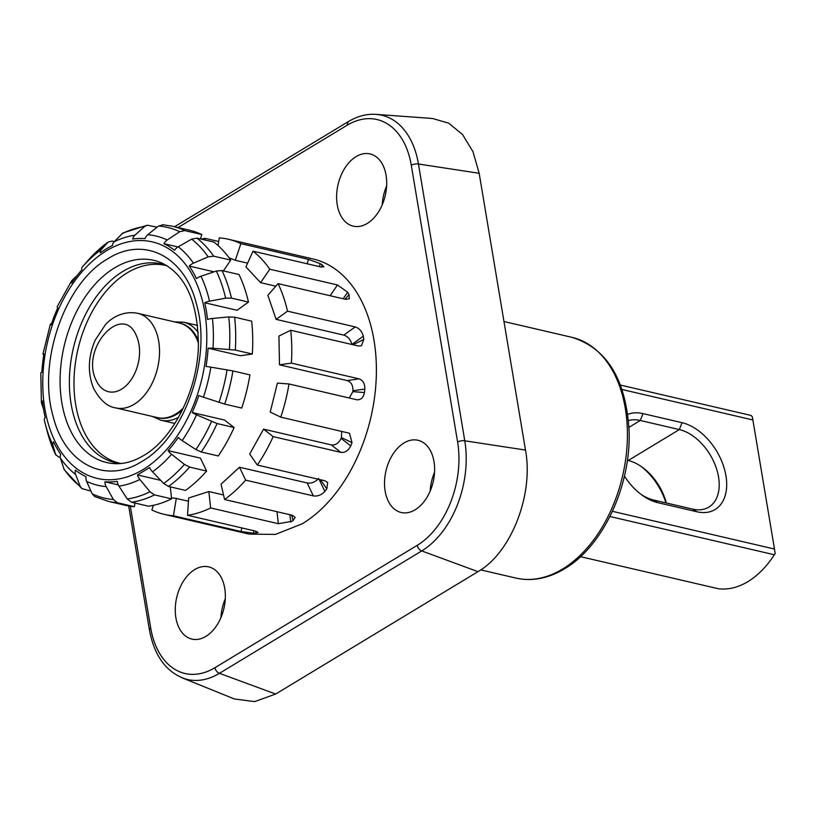<?xml version="1.0" encoding="UTF-8"?>
<svg xmlns="http://www.w3.org/2000/svg" width="816" height="816" viewBox="0 0 816 816"><rect width="100%" height="100%" fill="white"/><g stroke="black" fill="none" stroke-linecap="round" stroke-linejoin="round"><path stroke-width="1.22" d="M157.876 417.71A48.552 31.722 -76.9 0 0 158.375 417.823A48.552 31.722 -76.9 0 0 182.356 410.071A48.552 31.722 -76.9 0 1 158.375 417.823A48.552 31.722 -76.9 0 1 157.876 417.71M198.451 343.22A48.552 31.722 -76.9 0 0 197.003 339.425A48.552 31.722 -76.9 0 0 179.387 323.024L137.731 313.324A48.552 31.722 -76.9 0 1 155.346 329.735A48.552 31.722 -76.9 0 1 151.796 383.959A48.552 31.722 -76.9 0 1 115.729 407.898L157.376 417.598A48.552 31.722 -76.9 0 0 183.406 407.888M198.482 340.802A48.552 31.722 -76.9 0 0 197.992 339.66A48.552 31.722 -76.9 0 0 180.387 323.248A48.552 31.722 -76.9 0 0 179.887 323.146A48.552 31.722 -76.9 0 1 180.387 323.248A48.552 31.722 -76.9 0 1 197.992 339.66A48.552 31.722 -76.9 0 1 198.482 340.802M628.442 420.587A44.135 28.183 -121.2 0 1 640.295 420.485L642.988 413.6L682.033 422.688L679.34 429.573L640.295 420.485L628.932 427.36M627.361 460.326L628.187 460.52A44.135 28.183 -121.2 0 1 642.08 467.099A44.135 28.183 -121.2 0 1 666.335 502.982M628.187 460.52L679.34 429.573A44.135 28.183 -121.2 0 1 715.459 465.691A44.135 28.183 -121.2 0 1 708.849 507.103A44.135 28.183 -121.2 0 1 692.651 509.113L653.606 500.024A44.135 28.183 -121.2 0 1 640.988 494.333M642.988 413.6A49.429 31.559 58.8 0 0 627.749 414.395M624.434 476.095A49.429 31.559 58.8 0 0 642.325 495.322A49.429 31.559 58.8 0 0 657.89 502.687L696.935 511.775A49.429 31.559 58.8 0 0 725.934 475.718A49.429 31.559 58.8 0 0 682.033 422.688M640.805 466.211A49.429 31.559 -121.2 0 1 665.917 502.891M612.439 511.326L774.486 549.035L775.159 553.585A82.977 54.223 103.1 0 1 774.608 554.401L773.007 556.777A88.271 57.681 -76.9 0 0 774.333 554.758L609.95 516.508M774.486 549.035L752.882 419.965L622.037 389.507M620.425 385.06L751.026 415.446L752.342 416.843L752.882 419.965M775.2 553.432L774.333 554.758M580.492 556.665L718.213 588.713A88.271 57.681 -76.9 0 0 773.007 556.777M128.673 505.981L149.348 629.544L150.664 627.759A79.458 51.918 103.1 0 0 214.965 667.692A5.294 3.386 58.8 0 0 219.443 673.312A84.742 55.376 103.1 0 1 184.722 678.749A84.742 55.376 103.1 0 1 182.039 677.78M376.849 114.434L432.551 118.483L448.749 123.196L462.57 134.548L472.974 151.674L479.165 173.278L525.484 450.065C533.868 494.598 511.091 552.891 477.972 571.659L275.675 694.039L254.643 701.607L234.376 698.975L182.611 678.014M275.675 694.039L219.443 673.312L421.739 550.922L477.972 571.659M417.272 545.302A79.458 51.918 103.1 0 0 457.613 442.058A5.294 2.152 -9.5 0 1 464.773 440.803A84.742 55.376 103.1 0 1 421.739 550.922A5.294 3.386 58.8 0 1 417.272 545.302L214.965 667.692M525.484 450.065L464.773 440.803L418.455 164.016L479.165 173.278M376.237 114.393A84.742 55.376 103.1 0 1 379.073 114.709A84.742 55.376 103.1 0 1 418.455 164.016A5.294 2.152 -9.5 0 0 411.295 165.271L457.613 442.058M356.072 156.631A37.077 24.225 -76.9 0 0 336.651 194.871A37.077 24.225 -76.9 0 0 353.257 226.154A37.077 24.225 -76.9 0 0 367.251 223.451A37.077 24.225 -76.9 0 0 386.662 185.212A37.077 24.225 -76.9 0 0 370.066 153.928A37.077 24.225 -76.9 0 0 356.072 156.631M386.631 185.926A37.077 24.225 -76.9 0 0 382.245 204.755M205.887 636.388A37.077 24.225 -76.9 0 0 225.308 598.148A37.077 24.225 -76.9 0 0 208.702 566.875A37.077 24.225 -76.9 0 0 194.708 569.578A37.077 24.225 -76.9 0 0 175.297 607.818A37.077 24.225 -76.9 0 0 191.893 639.091A37.077 24.225 -76.9 0 0 205.887 636.388M225.267 598.873A37.077 24.225 -76.9 0 0 220.891 617.702M415.16 509.776A37.077 24.225 -76.9 0 0 434.581 471.546A37.077 24.225 -76.9 0 0 417.976 440.263A37.077 24.225 -76.9 0 0 403.981 442.966A37.077 24.225 -76.9 0 0 384.571 481.205A37.077 24.225 -76.9 0 0 401.166 512.489A37.077 24.225 -76.9 0 0 415.16 509.776M434.54 472.26A37.077 24.225 -76.9 0 0 430.165 491.089M280.775 417.139L270.218 412.1L277.409 383.081L288.997 383.979A141.239 92.29 103.1 0 1 280.775 417.139L349.483 433.255L352.022 442.66A141.239 92.29 103.1 0 1 350.747 445.903C348.361 450.687 345.056 452.839 340.853 452.36L331.255 444.893L263.568 429.134L273.166 436.611A141.239 92.29 103.1 0 1 257.315 465.038L325.003 480.787L327.675 482.501L326.808 488.855A141.239 92.29 103.1 0 1 324.86 491.385C321.463 495.006 317.618 496.505 313.334 495.893L307.173 482.98L239.486 467.231L245.647 480.145A141.239 92.29 103.1 0 1 224.584 499.504L292.271 515.253L295.168 517.364L293.026 520.628A141.239 92.29 103.1 0 1 291.863 521.353L278.317 523.699L277.012 511.703M223.543 494.975L208.845 491.548L210.63 507.94L278.317 523.699M210.63 507.94A141.239 92.29 103.1 0 1 187.547 515.294L255.245 531.043L258.111 532.43L255.826 533.144A141.239 92.29 103.1 0 1 253.47 533.225L241.128 531.532L241.73 527.901M188.445 501.238L176.307 498.413L173.441 515.783L241.128 531.532M173.441 515.783A141.239 92.29 103.1 0 1 164.353 514.386A141.239 92.29 103.1 0 1 151.868 510L153.428 505.308M152.653 505.471L153.326 505.624M164.353 514.386L248.962 534.072L275.4 534.429L302.277 523.77A141.239 92.29 103.1 0 0 376.237 378.104A141.239 92.29 103.1 0 0 312.997 258.947L228.388 239.261A141.239 92.29 103.1 0 1 240.873 243.647L308.56 259.396L320.26 263.69A141.239 92.29 103.1 0 1 322.289 264.955L323.921 266.842L320.688 266.934L253.001 251.175A141.239 92.29 103.1 0 1 269.79 269.219L337.477 284.968L347.647 292.21A141.239 92.29 103.1 0 1 349.034 294.617L349.309 298.748L345.77 299.37L278.072 283.621A141.239 92.29 103.1 0 1 287.518 311.161L355.205 326.92C359.305 328.267 361.998 331.367 363.304 336.233A141.239 92.29 103.1 0 1 363.834 339.415L361.417 345.719L358.408 346.004L290.72 330.256A141.239 92.29 103.1 0 1 291.383 363.11L359.071 378.859C363.028 380.287 364.946 383.693 364.834 389.059A141.239 92.29 103.1 0 1 364.436 392.547C363.344 397.729 360.764 400.126 356.684 399.728L357.428 399.85M201.032 239.088A141.239 92.29 103.1 0 1 205.183 238.354L218.698 241.495M218.035 245.524L219.3 237.864A141.239 92.29 103.1 0 1 228.388 239.261M288.997 383.979L356.684 399.728M273.166 436.611L340.853 452.36M245.647 480.145L313.334 495.893M208.845 491.548L188.659 497.984L187.547 515.294M176.307 498.413L171.462 497.811M205.183 238.354L205.081 240.026M240.873 243.647L235.314 260.294L229.051 257.774M247.605 263.15L235.314 260.294M269.79 269.219L260.61 282.662L245.922 266.883L253.001 251.175M275.808 286.202L260.61 282.662M287.518 311.161L276.124 319.372L267.862 295.27L278.072 283.621M351.89 344.495A123.583 80.753 -76.9 0 0 351.88 344.454C350.594 339.558 347.912 336.447 343.811 335.121L276.124 319.372M291.383 363.11L279.5 364.823L278.919 336.08L290.72 330.256M349.279 398.004L352.838 391.649A123.583 80.753 -76.9 0 0 352.94 390.772C353.073 385.387 351.155 381.99 347.188 380.582L279.5 364.823M331.255 444.893C335.468 445.373 338.752 443.21 341.129 438.416A123.583 80.753 -76.9 0 0 341.445 437.6L341.669 431.317M263.568 429.134L249.696 454.012L257.315 465.038M307.173 482.98C311.467 483.602 315.302 482.093 318.679 478.441M239.486 467.231L221.054 484.163L224.584 499.504M203.408 397.198A127.979 83.63 -76.9 0 0 210.854 367.149L232.917 370.923L249.941 374.891A141.239 92.29 103.1 0 1 241.72 408.061L224.696 404.093L203.408 397.198A8.823 0.949 -161.5 0 1 198.829 395.485A123.583 80.753 103.1 0 1 192.168 412.519L224.512 420.046L234.121 427.523A141.239 92.29 103.1 0 1 218.27 455.95L201.236 451.993L195.911 449.555L182.162 440.599A8.823 3.407 -145.7 0 1 178.306 437.396A123.583 80.753 103.1 0 1 168.096 450.616L200.44 458.143L206.601 471.056A141.239 92.29 103.1 0 1 185.528 490.416L168.504 486.448L163.7 483.47L152.5 471.821A8.823 5.355 -125.8 0 1 149.665 467.548L137.455 474.943L160.691 480.349M114.26 241.597L112.078 241.087L108.181 242.046L101.368 249.502A8.823 5.355 54.2 0 0 100.286 252.858A123.583 80.753 103.1 0 1 106.345 248.86A123.583 80.753 103.1 0 1 112.496 245.473A8.823 5.885 63.7 0 1 114.005 241.852L123.012 232.927L147.298 225.216L144.616 226.511L134.926 235.192A8.823 6.477 81.8 0 0 132.692 239.047A123.583 80.753 103.1 0 1 145.044 238.619A8.823 6.65 94.4 0 1 147.706 234.743L158.498 226.022L163.22 224.808M200.369 238.925L201.827 234.559L184.793 230.602L179.724 231.724L167.26 239.986A8.823 6.61 115.5 0 0 163.914 243.678L178 246.952M163.914 243.678A123.583 80.753 103.1 0 1 174.522 250.267A8.823 6.395 127.9 0 1 178.245 246.809L191.658 239.129L196.921 238.129L213.945 242.087A141.239 92.29 103.1 0 1 230.734 260.131L213.71 256.163L208.172 256.877L193.453 263.16A8.823 5.743 145.4 0 0 189.22 266.047L214.027 271.83M189.22 266.047A123.583 80.753 103.1 0 1 196.472 278.654A8.823 5.171 154.5 0 1 200.971 276.216L216.332 271.055L222.003 270.575L239.027 274.533A141.239 92.29 103.1 0 1 248.472 302.073L231.448 298.115L225.624 298.156L209.528 301.165A8.823 3.998 167 0 0 204.734 302.756L237.079 310.284L248.472 302.073M204.734 302.756A123.583 80.753 103.1 0 1 207.529 319.464A8.823 3.162 173.8 0 1 212.425 318.464L228.766 316.934L234.641 317.2L251.665 321.167A141.239 92.29 103.1 0 1 252.328 354.022L235.304 350.064L213.017 348.238A8.823 1.652 -176.4 0 0 208.111 348.208L240.455 355.735L252.328 354.022M208.111 348.208A123.583 80.753 103.1 0 1 206.02 366.466A8.823 0.663 -170.6 0 1 210.854 367.149M170.279 486.866L171.584 498.851A141.239 92.29 103.1 0 1 148.502 506.206L131.478 502.238L127.265 499.004L118.942 486.132A8.823 6.477 -98.2 0 1 117.259 481.369A123.583 80.753 103.1 0 1 104.917 481.797L118.269 484.908M86.608 481.338A127.979 83.63 -76.9 0 0 106.151 486.581L113.373 499.494L117.361 502.727A141.239 92.29 -76.9 0 1 108.273 501.33L94.758 496.587L92.147 493.792L86.608 481.338A8.823 6.61 -64.5 0 1 86.037 476.738A123.583 80.753 103.1 0 1 75.429 470.149A8.823 6.395 -52.1 0 0 75.623 474.514L80.213 486.387L81.784 488.529L90.953 491.11M81.784 488.529L64.199 469.669L60.404 458.164A8.823 5.743 -34.6 0 1 60.741 454.359A123.583 80.753 103.1 0 1 53.479 441.762A8.823 5.171 -25.5 0 0 52.897 445.118L55.723 454.951L47.389 432.001A138.975 90.811 103.1 0 0 55.539 454.461L58.589 456.97L60.241 457.358M44.319 420.097L45.39 424.422A127.979 83.63 -76.9 0 1 44.339 420.158A8.823 3.998 -13 0 1 44.319 420.097A8.823 3.998 -13 0 1 45.217 417.659A123.583 80.753 103.1 0 1 42.422 400.952A8.823 3.162 -6.2 0 0 41.402 402.665A8.823 3.162 -6.2 0 0 41.443 402.859L43.564 409.275M41.402 402.665L40.8 372.902A8.823 1.652 3.6 0 1 41.84 372.208A123.583 80.753 103.1 0 1 43.931 353.95A8.823 0.663 9.4 0 0 42.952 354.083A8.823 0.663 9.4 0 0 43.003 354.175L43.789 354.848M51.551 323.656L50.449 324.125A8.823 0.949 18.5 0 0 50.357 324.217A8.823 0.949 18.5 0 0 51.122 324.921A123.583 80.753 103.1 0 1 57.783 307.887A8.823 1.928 24.3 0 1 57.222 306.653A8.823 1.928 24.3 0 1 57.344 306.49M77.234 275.38L71.706 280.724A8.823 3.407 34.3 0 0 71.604 280.867A8.823 3.407 34.3 0 0 71.645 283.019A123.583 80.753 103.1 0 1 81.855 269.8A8.823 4.233 41.2 0 1 82.283 267.046L87.465 261.079L108.181 242.046A138.975 90.811 103.1 0 0 87.445 261.1M152.5 471.821A127.979 83.63 -76.9 0 0 171.584 454.277A8.823 4.233 -138.8 0 1 168.096 450.616M182.162 440.599A127.979 83.63 -76.9 0 0 196.523 414.834A8.823 1.928 -155.7 0 1 192.168 412.519M157.09 227.164L147.298 225.216M184.793 230.602A141.239 92.29 -76.9 0 0 172.309 226.205L189.332 230.173A141.239 92.29 103.1 0 1 201.827 234.559M223.39 270.892L230.734 260.131M196.523 414.834L217.087 423.555L234.121 427.523M171.584 454.277L184.426 464.416L189.567 467.089L206.601 471.056M106.151 486.581A8.823 6.65 -85.6 0 1 104.917 481.797M118.942 486.132A127.979 83.63 -76.9 0 0 139.852 479.471A8.823 5.885 -116.3 0 1 137.455 474.943M139.852 479.471L149.971 491.773L154.55 494.894L171.584 498.851M117.361 502.727L134.385 506.695L134.987 503.054M134.385 506.695A141.239 92.29 103.1 0 1 125.307 505.298L108.273 501.33M96.023 380.093A34.425 22.491 -76.9 0 0 127.684 384.091A34.425 22.491 -76.9 0 0 136.609 336.294C123.206 301.522 80.111 348.024 96.023 380.093M174.859 423.473L160.885 420.22A50.317 32.875 -76.9 0 0 178.541 417.323M198.257 332.612A50.317 32.875 -76.9 0 0 183.692 322.208L174.318 321.841M653.606 500.024L657.89 502.687M696.935 511.775L692.651 509.113M130.336 506.246L150.664 627.759M178.041 227.542L346.994 125.327L348.157 121.706L174.553 226.736M346.994 125.327A79.458 51.918 103.1 0 1 411.295 165.271M293.026 520.628L291.761 515.141M289.894 514.702L290.7 522.046M255.949 531.226L255.826 533.144M253.878 530.726L253.47 533.225M307.102 263.772L308.56 259.396M319.291 266.608L320.26 263.69M321.331 267.067L322.289 264.955M330.133 295.739L337.477 284.968M343.169 298.768L347.647 292.21M345.015 299.197L349.034 294.617M343.811 335.121L355.205 326.92M351.88 344.454L363.304 336.233M353.022 344.75L363.834 339.415M347.188 380.582L359.071 378.859M352.94 390.772L364.834 389.059M352.838 391.649L364.436 392.547M341.445 437.6L352.022 442.66M341.129 438.416L350.747 445.903M320.504 479.747L326.808 488.855M319.158 479.431L324.86 491.385M143.086 469.557A121.421 79.336 -76.9 0 0 204.734 311.783A121.421 79.336 -76.9 0 0 106.468 250.757A121.421 79.336 -76.9 0 0 44.819 408.53A121.421 79.336 -76.9 0 0 143.086 469.557M213.017 348.238A127.979 83.63 -76.9 0 0 212.425 318.464M209.528 301.165A127.979 83.63 -76.9 0 0 200.971 276.216M193.453 263.16A127.979 83.63 -76.9 0 0 178.245 246.809M167.26 239.986A127.979 83.63 -76.9 0 0 147.706 234.743M134.926 235.192A127.979 83.63 -76.9 0 0 114.005 241.852M101.368 249.502A127.979 83.63 -76.9 0 0 82.283 267.046M47.389 432.001L45.39 424.422A127.979 83.63 -76.9 0 0 52.897 445.118M60.404 458.164A127.979 83.63 -76.9 0 0 75.623 474.514M141.739 461.55C105.417 484.704 64.872 464.029 53.122 416.364C37.22 362.202 64.75 282.877 107.814 258.774C144.136 235.62 184.681 256.295 196.432 303.95C212.333 358.112 184.804 437.447 141.739 461.55M184.426 464.416A138.975 90.811 103.1 0 1 163.7 483.47M211.497 421.586A138.975 90.811 103.1 0 1 195.911 449.555M227.072 369.801A138.975 90.811 103.1 0 1 218.984 402.431M228.766 316.934A138.975 90.811 103.1 0 1 229.418 349.268M216.332 271.055A138.975 90.811 103.1 0 1 225.624 298.156M191.658 239.129A138.975 90.811 103.1 0 1 208.172 256.877M158.498 226.022A138.975 90.811 103.1 0 1 179.724 231.724M121.91 233.743A138.975 90.811 103.1 0 1 144.616 226.511M213.71 256.163A141.239 92.29 -76.9 0 0 196.921 238.129M231.448 298.115A141.239 92.29 -76.9 0 0 222.003 270.575M235.304 350.064A141.239 92.29 -76.9 0 0 234.641 317.2M224.696 404.093A141.239 92.29 -76.9 0 0 232.917 370.923M201.236 451.993A141.239 92.29 -76.9 0 0 217.087 423.555M168.504 486.448A141.239 92.29 -76.9 0 0 189.567 467.089M80.213 486.387A138.975 90.811 103.1 0 1 63.699 468.639M113.373 499.494A138.975 90.811 103.1 0 1 92.147 493.792M149.971 491.773A138.975 90.811 103.1 0 1 127.265 499.004M131.478 502.238A141.239 92.29 -76.9 0 0 154.55 494.894M503.972 321.524L571.934 337.334A123.583 80.753 103.1 0 1 627.269 441.599A123.583 80.753 103.1 0 1 562.55 569.058A123.583 80.753 103.1 0 1 515.906 578.075L480.736 569.884M114.566 267.883A103.816 67.84 -76.9 0 0 60.088 382.235A103.816 67.84 -76.9 0 0 116.433 463.702C125.185 463.835 134.263 461.101 143.687 455.512C172.829 438.865 197.472 390.905 198.39 345.811C198.064 303.246 186.272 275.828 163.006 263.578A103.816 67.84 -76.9 0 0 114.566 267.883M166.597 265.516A102 66.647 -76.9 0 0 122.89 271.402A102 66.647 -76.9 0 0 69.38 380.644A102 66.647 -76.9 0 0 120.513 463.539M121.135 463.488L119.544 463.172A101.521 66.331 103.1 0 1 74.093 377.533A101.521 66.331 103.1 0 1 127.245 272.83A101.521 66.331 103.1 0 1 165.566 265.424L167.137 265.853M115.729 407.898C107.365 406.735 99.96 400.156 93.503 388.192C87.496 372.912 88.036 356.939 95.115 340.272L105.427 324.666C110.823 318.577 122.237 310.386 137.731 313.324M197.666 325.462L183.692 322.208M152.306 416.415L160.885 420.22M149.348 629.544C154.163 655.513 165.954 671.915 184.722 678.749M379.073 114.709C368.71 113.23 358.408 115.556 348.157 121.706M71.604 280.867L57.222 306.653M50.357 324.217L42.952 354.083M172.309 226.205L162.466 224.696M571.934 337.334C606.88 348.289 625.913 379.287 629.044 430.328C631.441 485.102 603.075 546.485 564.499 568.813C548.219 578.544 532.022 581.635 515.906 578.075"/></g></svg>
